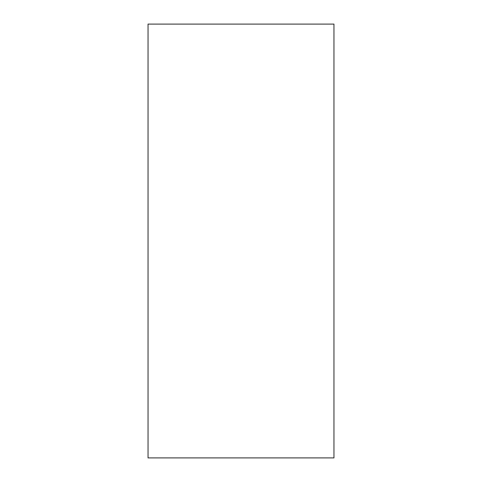 <?xml version="1.0" encoding="UTF-8"?>
<svg xmlns="http://www.w3.org/2000/svg" width="482" height="482" viewBox="0 0 482 482"><rect width="100%" height="100%" fill="white"/><g stroke="black" fill="none" stroke-linecap="round" stroke-linejoin="round"><path stroke-width="0.72" d="M333.96 241L333.96 24.1L148.04 24.1L148.04 457.9L333.96 457.9L333.96 241"/></g></svg>
